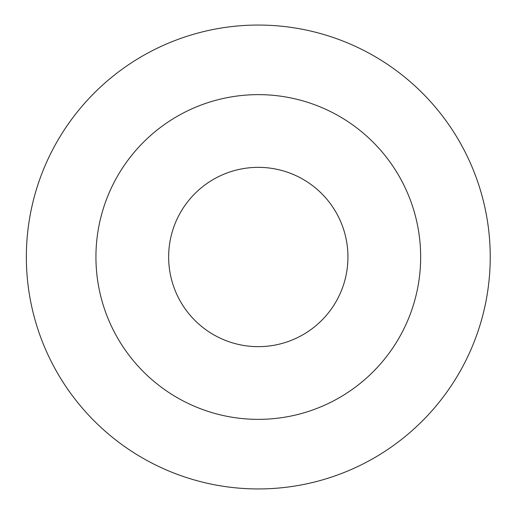 <?xml version="1.0" encoding="UTF-8"?>
<svg xmlns="http://www.w3.org/2000/svg" width="514" height="514" viewBox="0 0 514 514"><rect width="100%" height="100%" fill="white"/><g stroke="black" fill="none" stroke-linecap="round" stroke-linejoin="round"><path stroke-width="0.77" d="M26.349 257A231.949 231.949 0 0 1 374.269 56.129A231.949 231.949 0 0 1 374.269 457.871A231.949 231.949 0 0 1 26.349 257M95.932 257A162.366 162.366 0 0 1 339.478 116.389A162.366 162.366 0 0 1 339.478 397.611A162.366 162.366 0 0 1 95.932 257M168.643 257A89.648 89.648 0 0 1 303.119 179.36A89.648 89.648 0 0 1 303.119 334.64A89.648 89.648 0 0 1 168.643 257"/></g></svg>
